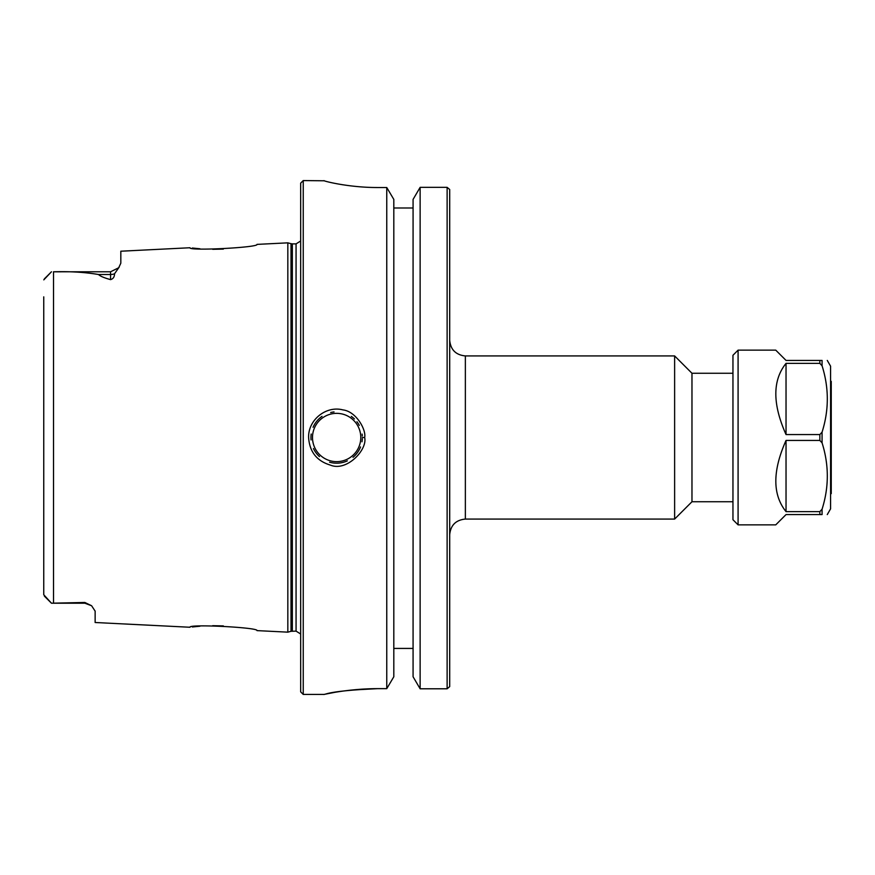 <?xml version="1.0" encoding="UTF-8"?>
<svg xmlns="http://www.w3.org/2000/svg" width="875" height="875" viewBox="0 0 875 875"><rect width="100%" height="100%" fill="white"/><g stroke="black" fill="none" stroke-linecap="round" stroke-linejoin="round"><path stroke-width="1.31" d="M465.358 355.928L674.625 355.928L674.625 519.072L465.358 519.072L465.358 355.928C455.842 354.998 450.625 349.781 449.695 340.266M449.695 686.612L449.695 189.503M732.955 373.264L691.972 373.264L691.972 501.736L732.955 501.736M393.816 648.419L413.077 648.419M350.897 690.102L377.759 688.647C344.422 688.625 316.881 696.205 325.347 694.148C333.102 691.677 350.569 689.85 377.759 688.647L386.761 688.647L393.816 676.758L393.816 199.412L386.761 187.523L377.759 187.523C348.928 187.633 323.345 181.038 323.991 180.622L324.023 180.666M420.131 688.789L420.131 187.348L413.077 199.412L413.077 676.758L420.131 688.789L447.125 688.789L447.125 187.348L420.131 187.348L447.125 187.348L449.63 189.438M413.077 207.987L393.816 207.987M449.641 686.667L447.125 688.789M342.847 184.789L336.875 183.761M311.194 434.022A25.692 25.692 0 0 0 311.062 439.917M313.458 448.569A25.692 25.692 0 0 0 319.462 456.597M329.602 462.208A25.692 25.692 0 0 0 347.342 460.863M352.997 457.319A25.692 25.692 0 0 0 360.544 446.928M361.977 441.788A25.692 25.692 0 0 0 362.305 438.725M362.294 435.991A25.692 25.692 0 0 0 362.108 434.066M359.297 425.37A25.692 25.692 0 0 0 356.945 421.739M354.419 418.95A25.692 25.692 0 0 0 351.323 416.413M334.053 411.939A25.692 25.692 0 0 0 330.662 412.519M321.989 416.391A25.692 25.692 0 0 0 313.064 427.295M362.337 437.5L364.667 437.5C366.373 429.986 356.322 411.469 342.934 409.905C326.036 405.409 308.055 419.978 308.613 437.5C309.542 451.806 316.805 461.005 330.4 465.106C346.686 471.964 367.631 449.728 364.667 437.5M223.355 249.091L212.702 249.309M199.938 248.773L192.303 248.03M119.186 267.105L114.527 273.798C114.494 276.948 113.17 278.884 110.556 279.617C104.278 277.911 100.264 276.216 98.525 274.52C84.973 272.212 69.978 271.305 53.517 271.797L110.556 271.786L118.705 267.761L120.827 263.189L120.827 251.213L190.006 247.745C188.027 251.147 259.098 247.527 256.988 244.387L287.831 242.845L287.831 632.155L256.988 630.612C259.098 627.473 188.027 623.853 190.006 627.255L95.134 622.508L95.134 611.002M43.75 296.855L43.75 594.727L51.461 603.214L84.853 602.47L91.613 605.752L95.134 611.144M192.303 626.97L199.938 626.227M212.702 625.691L223.355 625.909M303.242 694.422L303.242 180.578L300.672 183.137L300.672 691.862L303.242 694.422L324.002 694.422L334.108 692.475M386.761 688.647L386.761 187.523M44.341 278.895L51.461 271.786L43.794 279.869M51.461 603.214L44.341 596.105L51.461 603.214L84.853 603.214L84.853 602.47M786.034 434.558C772.428 404.031 772.428 380.297 786.034 363.366L819.853 363.366L822.073 365.794C829.052 387.909 829.052 410.014 822.073 432.13L819.853 434.558L786.034 434.558L786.034 363.366M786.034 511.634C772.428 494.703 772.428 470.969 786.034 440.442L819.853 440.442L822.073 442.87C829.052 464.986 829.052 487.091 822.073 509.206L819.853 511.634L786.034 511.634L786.034 440.442M738.084 524.858L738.084 350.142L732.955 355.283L732.955 519.717L738.084 524.858L775.753 524.858L786.034 514.577L822.073 514.577C829.052 514.577 829.052 514.577 822.073 514.577C829.052 514.577 829.052 514.577 822.073 514.577L822.073 509.206M822.073 365.794L822.073 360.423C829.052 360.423 829.052 360.423 822.073 360.423C829.052 360.423 829.052 360.423 822.073 360.423L786.034 360.423L775.753 350.142L738.084 350.142M827.269 514.577L830.583 508.834L830.583 366.166L827.269 360.423M830.583 493.642L831.25 493.642L831.25 381.358L830.583 381.358M312.495 437.5A24.15 24.15 0 0 1 348.72 416.587A24.15 24.15 0 0 1 348.72 458.413A24.15 24.15 0 0 1 312.495 437.5M53.517 603.203L53.517 271.797M110.556 271.786L110.556 274.52L98.525 274.52M114.527 273.798A10.281 9.155 0 0 1 110.556 274.52L110.556 279.617M292.337 631.127L292.337 243.873L296.067 243.873L296.067 631.127L291.014 631.302L291.014 243.698L287.831 242.845M819.853 363.366L819.853 360.423M819.853 514.577L819.853 511.634M819.853 440.442L819.853 434.558M822.073 442.87L822.073 432.13M465.358 519.072C455.842 520.002 450.625 525.219 449.695 534.734M691.972 373.264L674.625 355.928M691.972 501.736L674.625 519.072M303.242 180.578L324.253 180.786M84.853 603.214L91.613 605.752M291.014 631.302L287.831 632.155M292.337 243.873L291.014 243.698M296.067 243.873L300.672 240.997M296.067 631.127L300.672 634.003"/></g></svg>

